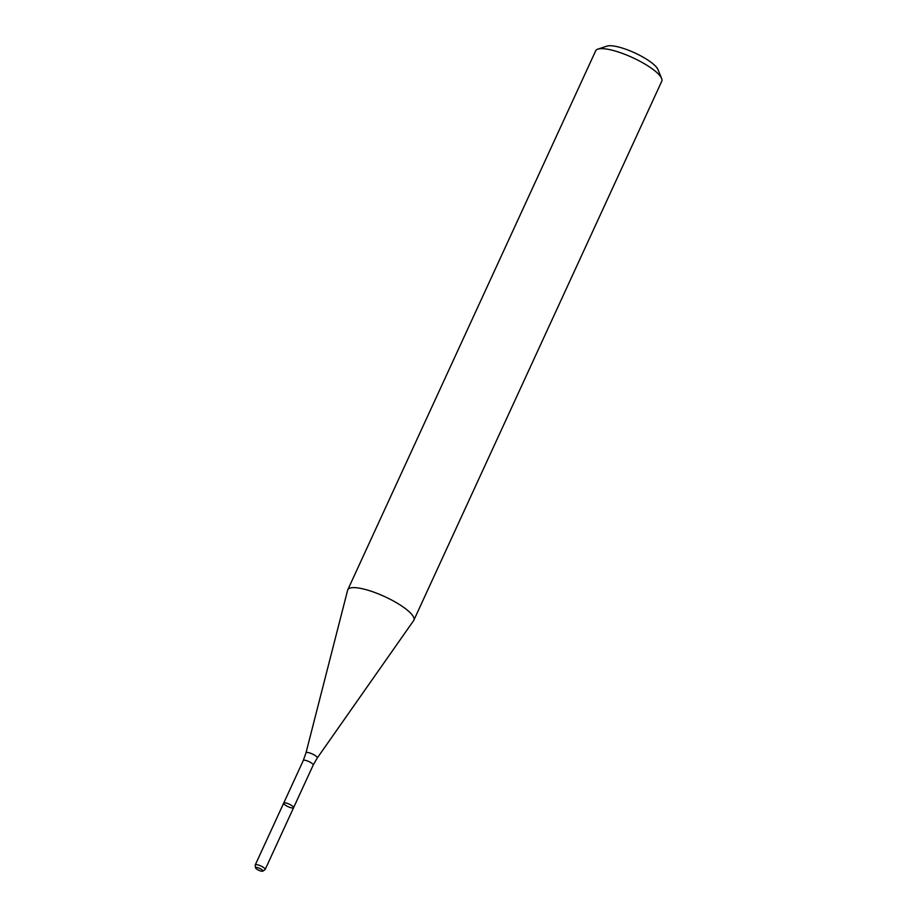 <?xml version="1.0" encoding="UTF-8"?>
<svg xmlns="http://www.w3.org/2000/svg" width="917" height="917" viewBox="0 0 917 917"><rect width="100%" height="100%" fill="white"/><g stroke="black" fill="none" stroke-linecap="round" stroke-linejoin="round"><path stroke-width="1.38" d="M283.685 803.132L303.286 760.514A5.456 1.387 -155.3 0 1 303.814 760.216A5.456 1.387 -155.3 0 1 309.717 761.97A5.456 1.387 -155.3 0 1 313.201 765.065L293.589 807.682A5.456 1.387 -155.3 0 0 290.104 804.587A5.456 1.387 -155.3 0 0 284.213 802.833A5.456 1.387 -155.3 0 0 283.685 803.132A5.456 1.387 -155.3 0 0 288.064 806.662A5.456 1.387 -155.3 0 0 293.589 807.682A5.456 1.387 -155.3 0 0 290.104 804.587A5.456 1.387 -155.3 0 0 284.213 802.833A5.456 1.387 -155.3 0 0 283.685 803.132L255.258 864.926A5.456 1.387 -155.3 0 0 255.224 865.144L255.522 867.803A4.058 1.032 -155.3 0 0 258.8 870.267A4.058 1.032 -155.3 0 0 262.812 871.15A4.058 1.032 -155.3 0 0 260.6 868.869A4.058 1.032 -155.3 0 0 255.946 867.413A4.058 1.032 -155.3 0 0 255.522 867.803M351.36 587.786A36.371 9.227 -155.3 0 0 347.784 589.78A36.371 9.227 -155.3 0 0 347.635 590.181L305.991 752.868A6.19 1.57 -155.3 0 1 306.622 752.467A6.19 1.57 -155.3 0 1 313.442 754.519A6.19 1.57 -155.3 0 1 317.236 758.038L413.659 620.557A36.371 9.227 -155.3 0 0 413.865 620.179A36.371 9.227 -155.3 0 0 390.642 599.512A36.371 9.227 -155.3 0 0 351.36 587.786M413.865 620.179L661.776 81.2A36.371 9.227 -155.3 0 0 661.627 78.461A36.371 9.227 -155.3 0 0 634.243 58.39A36.371 9.227 -155.3 0 0 599.259 48.807A36.371 9.227 -155.3 0 0 597.85 49.128A36.371 9.227 -155.3 0 0 595.683 50.802L347.784 589.78M661.627 78.461L657.982 69.577A29.103 7.382 -155.3 0 0 636.089 53.518A29.103 7.382 -155.3 0 0 608.097 45.85A29.103 7.382 -155.3 0 0 606.962 46.114L597.85 49.128M262.812 871.15L265.024 869.648A5.456 1.387 -155.3 0 0 265.173 869.476A5.456 1.387 -155.3 0 0 261.689 866.382A5.456 1.387 -155.3 0 0 255.797 864.628A5.456 1.387 -155.3 0 0 255.258 864.926M303.286 760.514L305.991 752.868M313.201 765.065L317.236 758.038M293.589 807.682L265.173 869.476"/></g></svg>
